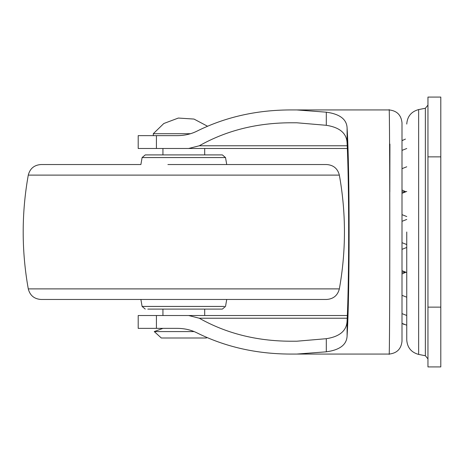<?xml version="1.0" encoding="UTF-8"?>
<svg xmlns="http://www.w3.org/2000/svg" width="464" height="464" viewBox="0 0 464 464"><rect width="100%" height="100%" fill="white"/><g stroke="black" fill="none" stroke-linecap="round" stroke-linejoin="round"><path stroke-width="0.7" d="M401.998 246.117L401.998 242.678L401.998 249.336L406.748 247.463M406.748 219.443L401.998 221.322L401.998 214.658L406.748 216.537M406.748 191.429L401.998 193.308L401.998 190.025L401.998 191.847L401.998 190.025L405.675 191.667M401.998 122.78L401.998 341.22C401.18 348.969 396.894 353.249 389.145 354.067C389.464 359.525 389.812 292.395 389.783 232C389.812 171.605 389.464 104.475 389.145 109.933C396.894 110.751 401.18 115.031 401.998 122.78L401.998 140.656L405.455 139.072M401.998 272.153L405.675 272.333L401.998 273.975L401.998 270.692L406.748 272.571M401.998 341.22L401.998 138.875M347.321 148.48L188.633 148.48L199.288 145.777C226.038 130.686 256.227 123.024 289.861 122.78L296.74 122.78L326.308 125.303L326.308 112.184C339.781 114.022 346.712 119.277 347.095 127.954C349.769 170.41 349.769 293.59 347.095 336.046L347.095 320.624C349.183 280.964 349.183 183.036 347.095 143.376C346.863 133.458 339.938 127.432 326.308 125.303M162.934 309.094L162.934 315.52L138.202 315.52L138.202 328.367L177.352 328.367C184.481 328.408 191.006 329.898 196.922 332.839C225.023 346.805 256.006 353.887 289.861 354.067L296.74 354.067L326.308 351.816L326.308 338.697L296.74 341.22L289.861 341.22C256.227 340.976 226.038 333.314 199.288 318.223L188.633 315.52L347.321 315.52M389.145 109.933L289.861 109.933C256.006 110.113 225.023 117.195 196.922 131.161C191.006 134.102 184.481 135.592 177.352 135.633L138.202 135.633L138.202 148.48L162.934 148.48L162.934 154.906M389.922 144.084L389.812 191.847M156.42 328.367L156.42 315.52L188.633 315.52M326.308 338.697C339.909 336.586 346.84 330.559 347.095 320.624M326.308 351.816C339.752 350.001 346.678 344.74 347.095 336.046M188.633 148.48L156.42 148.48L156.42 135.633M296.74 109.933L326.308 112.184M389.145 354.067L296.74 354.067M147.79 309.094L222.36 309.094L204.694 309.094L204.694 315.52M182.085 299.46L321.622 299.46M339.352 288.886L28.275 288.886C29.969 295.435 34.179 298.955 40.925 299.46L326.708 299.46C333.448 298.955 337.664 295.435 339.352 288.886C346.144 250.96 346.144 213.04 339.352 175.114C337.664 168.565 333.448 165.045 326.708 164.54L167.904 164.54M28.275 288.886C21.495 250.96 21.495 213.04 28.275 175.114C29.969 168.565 34.179 165.045 40.925 164.54L46.452 164.54M226.734 164.54L225.527 157.569L142.1 157.569L140.894 164.54L46.006 164.54M142.1 157.569L145.267 154.906L222.36 154.906L225.527 157.569M406.748 232L406.748 339.932C407.299 347.565 411.261 352.396 418.638 354.426L418.638 109.666M440.8 307.127L440.8 156.873L427.953 156.873L427.953 366.92L440.8 366.92L440.8 307.127L427.953 307.127M440.8 156.873L440.8 97.08L427.953 97.08L427.953 156.873M190.547 133.702L153.3 133.702L153.3 135.633M194.161 331.58L154.263 331.58L161.327 338.007L183.814 338.007M182.01 331.58L183.814 331.58M161.327 338.007L206.3 338.007L207.072 337.572M199.288 145.777L347.205 145.777M347.205 318.223L199.288 318.223M347.095 143.376L347.095 127.954M142.21 306.431L224.356 306.431M145.133 306.431L144.832 306.431M28.275 175.114L339.352 175.114M418.638 354.426L425.355 355.731L425.355 108.269L418.638 109.574C411.261 111.604 407.299 116.435 406.748 124.068M418.638 321.361L418.638 354.102M145.267 309.094L142.1 306.431L140.894 299.46M226.734 299.46L225.527 306.431L222.36 309.094M425.355 108.269L427.953 105.113M425.355 355.731L427.953 358.887M401.998 168.67L406.748 166.791M401.998 150.382L406.748 148.503M401.998 140.656L402.822 140.157M406.748 325.223L401.998 323.344L403.639 324.255M403.697 324.278L404.214 324.498M406.748 315.497L401.998 313.618M406.748 297.209L401.998 295.33M406.748 244.557L401.998 242.678M405.06 191.847L401.998 191.847M204.694 148.48L204.694 154.906M162.934 328.367L154.263 331.58M207.53 126.231L193.998 119.068L178.321 118.053L163.821 123.505L153.3 133.702"/></g></svg>
